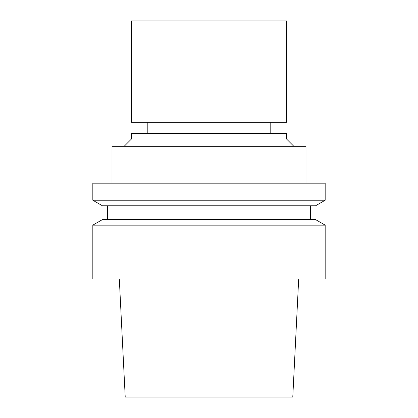 <?xml version="1.0" encoding="UTF-8"?>
<svg xmlns="http://www.w3.org/2000/svg" width="418" height="418" viewBox="0 0 418 418"><rect width="100%" height="100%" fill="white"/><g stroke="black" fill="none" stroke-linecap="round" stroke-linejoin="round"><path stroke-width="0.63" d="M131.545 138.922L286.455 138.922L286.455 133.389L131.545 133.389L131.545 138.922L124.172 146.3M306.002 183.183L306.002 146.3L111.998 146.3L111.998 183.183M209 183.183L92.822 183.183L92.822 200.232L325.178 200.232L325.178 183.183L209 183.183M325.178 200.232L315.58 205.771L102.42 205.771L92.822 200.232M325.178 225.145L315.58 219.602L102.42 219.602L92.822 225.145L92.822 279.078L325.178 279.078L325.178 225.145L92.822 225.145M298.682 279.078L292.778 397.1L125.222 397.1L119.318 279.078M209 20.9L286.455 20.9L286.455 122.328L131.545 122.328L131.545 20.9L209 20.9M147.22 122.328L147.22 133.389M270.78 122.328L270.78 133.389M286.455 138.922L293.828 146.3M107.572 205.771L107.572 219.602M310.428 205.771L310.428 219.602"/></g></svg>
